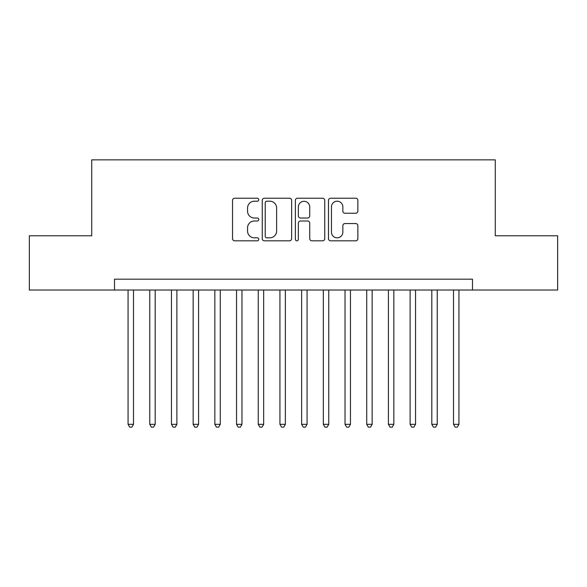<?xml version="1.0" encoding="UTF-8"?>
<svg xmlns="http://www.w3.org/2000/svg" width="587" height="587" viewBox="0 0 587 587"><rect width="100%" height="100%" fill="white"/><g stroke="black" fill="none" stroke-linecap="round" stroke-linejoin="round"><path stroke-width="0.88" d="M258.786 199.712A1.49 1.49 0 0 0 257.297 198.223L234.668 198.223A2.128 2.128 0 0 0 232.54 200.35L232.54 238.682A2.128 2.128 0 0 0 234.668 240.809L257.297 240.809A1.49 1.49 0 0 0 258.786 239.32A1.49 1.49 0 0 0 257.297 237.83L254.369 237.83A6.817 6.817 0 0 1 247.553 231.014L247.553 227.822A6.817 6.817 0 0 1 254.369 221.005L257.297 221.005A1.49 1.49 0 0 0 258.786 219.516A1.49 1.49 0 0 0 257.297 218.026L254.369 218.026A6.817 6.817 0 0 1 247.553 211.21L247.553 208.018A6.817 6.817 0 0 1 254.369 201.202L257.297 201.202A1.49 1.49 0 0 0 258.786 199.712M355.737 213.235A2.128 2.128 0 0 0 357.865 211.107L357.865 200.35A2.128 2.128 0 0 0 355.737 198.223L330.606 198.223A2.128 2.128 0 0 0 328.478 200.35L328.478 238.682A2.128 2.128 0 0 0 330.606 240.809L355.737 240.809A2.128 2.128 0 0 0 357.865 238.682L357.865 225.694A2.128 2.128 0 0 0 355.737 223.559L344.98 223.559A2.128 2.128 0 0 0 342.852 225.694L342.852 232.136A5.694 5.694 0 0 1 337.158 237.83A5.694 5.694 0 0 1 331.457 232.136L331.457 206.895A5.694 5.694 0 0 1 337.158 201.202A5.694 5.694 0 0 1 342.852 206.895L342.852 211.107A2.128 2.128 0 0 0 344.98 213.235L355.737 213.235M114.509 290.029L29.35 290.029L29.35 235.791L91.726 235.791L91.726 159.855L495.274 159.855L495.274 235.791L557.65 235.791L557.65 290.029L472.491 290.029L472.491 279.177L114.509 279.177L114.509 290.029L472.491 290.029M291.636 200.35A2.128 2.128 0 0 0 289.508 198.223L264.377 198.223A2.128 2.128 0 0 0 262.25 200.35L262.25 238.682A2.128 2.128 0 0 0 264.377 240.809L289.508 240.809A2.128 2.128 0 0 0 291.636 238.682L291.636 200.35M297.492 198.223L322.623 198.223A2.128 2.128 0 0 1 324.75 200.35L324.75 238.682A2.128 2.128 0 0 1 322.623 240.809L311.866 240.809A2.128 2.128 0 0 1 309.738 238.682L309.738 223.133A2.128 2.128 0 0 0 307.61 221.005L300.478 221.005A2.128 2.128 0 0 0 298.343 223.133L298.343 239.32A1.49 1.49 0 0 1 296.853 240.809A1.49 1.49 0 0 1 295.364 239.32L295.364 200.35A2.128 2.128 0 0 1 297.492 198.223M266.718 201.202A1.49 1.49 0 0 0 265.229 202.691L265.229 236.341A1.49 1.49 0 0 0 266.718 237.83L269.807 237.83A6.817 6.817 0 0 0 276.624 231.014L276.624 208.018A6.817 6.817 0 0 0 269.807 201.202L266.718 201.202M309.738 207.006A5.694 5.694 0 0 0 304.044 201.312A5.694 5.694 0 0 0 298.343 207.006L298.343 215.899A2.128 2.128 0 0 0 300.478 218.026L307.61 218.026A2.128 2.128 0 0 0 309.738 215.899L309.738 207.006M128.069 290.029L128.069 424.328L133.491 424.328L133.491 290.029M133.491 424.328L131.862 427.145L129.698 427.145L128.069 424.328M149.766 290.029L149.766 424.328L155.188 424.328L155.188 290.029M155.188 424.328L153.559 427.145L151.387 427.145L149.766 424.328M171.463 290.029L171.463 424.328L176.885 424.328L176.885 290.029M176.885 424.328L175.256 427.145L173.084 427.145L171.463 424.328M193.152 290.029L193.152 424.328L198.582 424.328L198.582 290.029M198.582 424.328L196.953 427.145L194.781 427.145L193.152 424.328M214.849 290.029L214.849 424.328L220.279 424.328L220.279 290.029M220.279 424.328L218.65 427.145L216.478 427.145L214.849 424.328M236.546 290.029L236.546 424.328L241.969 424.328L241.969 290.029M241.969 424.328L240.347 427.145L238.175 427.145L236.546 424.328M258.243 290.029L258.243 424.328L263.666 424.328L263.666 290.029M263.666 424.328L262.044 427.145L259.872 427.145L258.243 424.328M279.94 290.029L279.94 424.328L285.363 424.328L285.363 290.029M285.363 424.328L283.734 427.145L281.569 427.145L279.94 424.328M301.637 290.029L301.637 424.328L307.06 424.328L307.06 290.029M307.06 424.328L305.431 427.145L303.266 427.145L301.637 424.328M323.334 290.029L323.334 424.328L328.757 424.328L328.757 290.029M328.757 424.328L327.128 427.145L324.956 427.145L323.334 424.328M345.031 290.029L345.031 424.328L350.454 424.328L350.454 290.029M350.454 424.328L348.825 427.145L346.653 427.145L345.031 424.328M366.721 290.029L366.721 424.328L372.151 424.328L372.151 290.029M372.151 424.328L370.522 427.145L368.35 427.145L366.721 424.328M388.418 290.029L388.418 424.328L393.848 424.328L393.848 290.029M393.848 424.328L392.219 427.145L390.047 427.145L388.418 424.328M410.115 290.029L410.115 424.328L415.537 424.328L415.537 290.029M415.537 424.328L413.916 427.145L411.744 427.145L410.115 424.328M431.812 290.029L431.812 424.328L437.234 424.328L437.234 290.029M437.234 424.328L435.613 427.145L433.441 427.145L431.812 424.328M453.509 290.029L453.509 424.328L458.931 424.328L458.931 290.029M458.931 424.328L457.302 427.145L455.138 427.145L453.509 424.328"/></g></svg>
